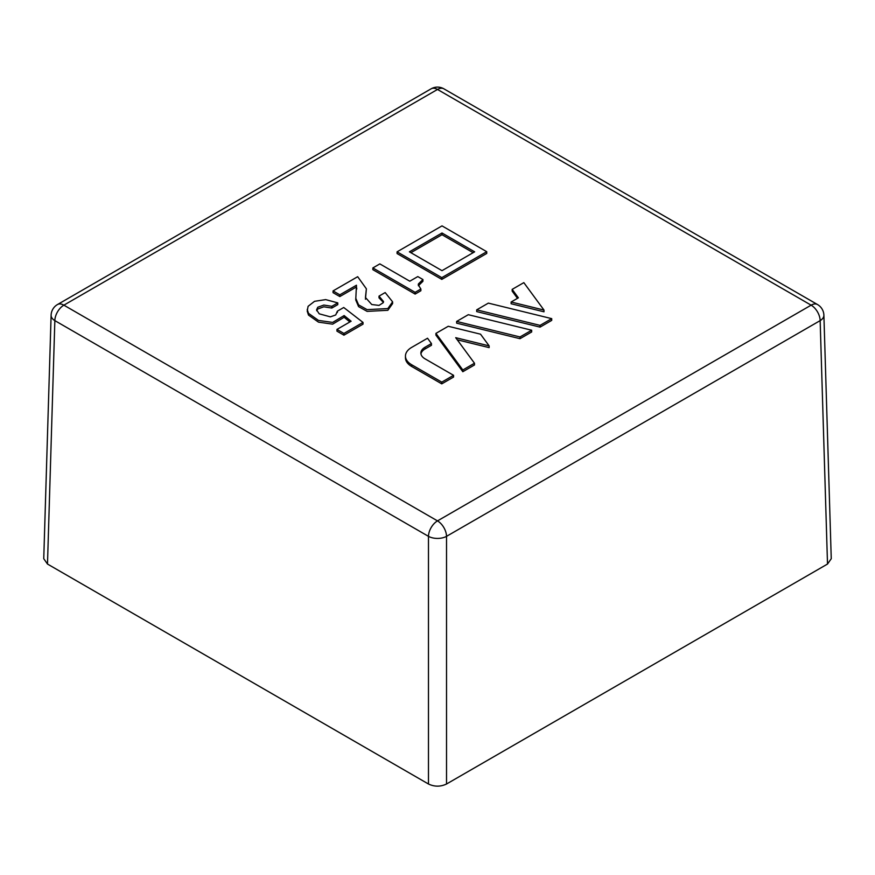 <?xml version="1.0" encoding="UTF-8"?>
<svg xmlns="http://www.w3.org/2000/svg" width="875" height="875" viewBox="0 0 875 875"><rect width="100%" height="100%" fill="white"/><g stroke="black" fill="none" stroke-linecap="round" stroke-linejoin="round"><path stroke-width="1.31" d="M392.602 301.853L392.602 303.592L387.844 310.297L367.106 311.38L358.586 306.611L355.742 299.95L356.453 285.228L339.828 294.82L333.058 290.916L357.678 276.697L366.373 288.816L365.455 297.5L371.766 304.533L379.039 305.408L383.305 302.641L383.534 301.558L379.017 296.122L385.175 292.567L392.602 301.853L387.844 308.569L367.106 309.641L358.586 304.872L355.742 298.211M356.792 289.002L356.453 286.967L339.828 296.559L333.058 292.655L333.058 290.916M366.373 288.816L365.455 299.239M383.392 302.411L379.017 297.861L379.017 296.122M486.741 251.705L486.741 253.444L441.809 279.387L397.075 253.553L397.075 251.825L442.006 225.881L486.741 251.705L441.809 277.648L397.075 251.825M511.12 302.006L511.12 303.745L543.988 311.806L543.988 310.067L523.83 282.636L512.17 289.373L518.372 297.817L511.12 302.006L543.988 310.067M512.17 289.373L512.17 291.113L517.475 298.342M476.7 309.848L476.7 311.587L540.061 327.119L551.72 320.381L551.72 318.642L488.359 303.122L476.7 309.848L540.061 325.38L551.72 318.642M456.641 321.431L456.641 323.159L520.002 338.691L531.672 331.964L531.672 330.225L468.3 314.694L456.641 321.431L520.002 336.952L531.672 330.225M435.925 333.386L435.925 335.125L462.82 371.711L474.48 364.973L474.48 363.234L455.7 337.684L489.136 345.877L480.539 334.184L448.252 326.277L435.925 333.386L462.82 369.972L474.48 363.234M457.253 339.806L489.136 347.616L489.136 345.877M405.453 356.07L405.453 357.809A21.295 12.294 0 0 0 411.698 366.494L441.766 383.862L453.567 377.048L453.567 375.32L425.031 358.837A14.197 8.192 0 0 1 420.875 353.052A14.197 8.192 0 0 1 425.031 347.255L431.441 343.558L427.536 338.231L411.698 347.375A21.295 12.294 0 0 0 405.453 356.07A21.295 12.294 0 0 0 411.698 364.766L441.766 382.123L453.567 375.32M420.952 353.916A14.197 8.192 180 0 1 425.031 348.994L431.441 345.286L431.441 343.558M422.931 279.541L418.425 283.905L418.261 284.845L420.875 289.012L415.133 292.337L372.859 267.936L379.837 263.9L409.795 281.203L417.802 276.577L422.931 279.541L422.931 281.28L418.392 285.731M420.875 289.012L420.875 290.752L415.133 294.077L372.859 269.664L372.859 267.936M349.869 321.956L344.137 317.286L332.642 324.155L318.489 322.142L308.492 315.077L307.223 311.183L308.088 306.327L314.562 301.306L325.686 299.611L337.783 302.881L337.783 304.62L331.833 308.055L323.837 306.797L317.789 308.973L316.706 310.734M337.783 302.881L331.833 306.316L323.837 305.058L317.789 307.234L316.575 309.859L319.211 313.819L330.389 316.859L335.727 314.956L337.367 311.172L343.733 307.497L363.016 322.427L363.016 324.166L343.93 335.18L336.962 331.155L336.962 329.416L351.116 321.234L344.137 315.558L344.137 317.286M344.137 315.558L332.642 322.416L318.489 320.414L308.492 313.338L307.223 309.444M356.453 285.228L356.453 286.967M339.828 294.82L339.828 296.559M415.133 292.337L415.133 294.077M473.134 252.689L442.006 234.719L410.889 252.689M442.006 232.991L409.391 251.825L442.006 270.659L474.633 251.825L442.006 232.991L442.006 234.719M441.809 277.648L441.809 279.387M540.061 325.38L540.061 327.119M520.002 336.952L520.002 338.691M462.82 369.972L462.82 371.711M441.766 382.123L441.766 383.862M51.111 315.208A12.764 12.764 0 0 1 57.488 304.544A12.764 7.372 -120 0 1 63.875 305.167A12.764 7.372 120 0 0 54.852 320.622A12.764 7.372 -178.3 0 1 51.111 315.208L43.75 558.709L47.491 564.047L54.852 320.622L428.477 536.342A12.764 7.372 120 0 1 437.5 520.888L63.875 305.167L437.5 89.458L811.125 305.167L437.5 520.888A12.764 7.372 -120 0 1 446.523 536.342A12.764 7.109 180 0 1 428.477 536.342L428.477 784.011C434.492 786.855 440.508 786.855 446.523 784.011L446.523 536.342L820.148 320.622A12.764 7.372 -120 0 0 811.125 305.167A12.764 7.372 120 0 1 817.513 304.544A12.764 12.764 0 0 1 823.889 315.208A12.764 7.372 178.3 0 1 820.148 320.622L827.509 564.047L831.25 558.709L823.889 315.208M827.509 564.047L446.523 784.011M428.477 784.011L47.491 564.047M363.016 322.427L343.93 333.441L336.962 329.416M331.833 306.316L331.833 308.055M337.367 311.172L337.367 312.539M343.93 333.441L343.93 335.18M411.698 364.766L411.698 366.494M425.031 347.255L425.031 348.994M817.513 304.544L443.887 88.823A12.764 7.372 120 0 0 437.5 89.458A12.764 7.372 -120 0 0 431.113 88.823L57.488 304.544M443.887 88.823A12.764 12.764 0 0 0 431.113 88.823"/></g></svg>
